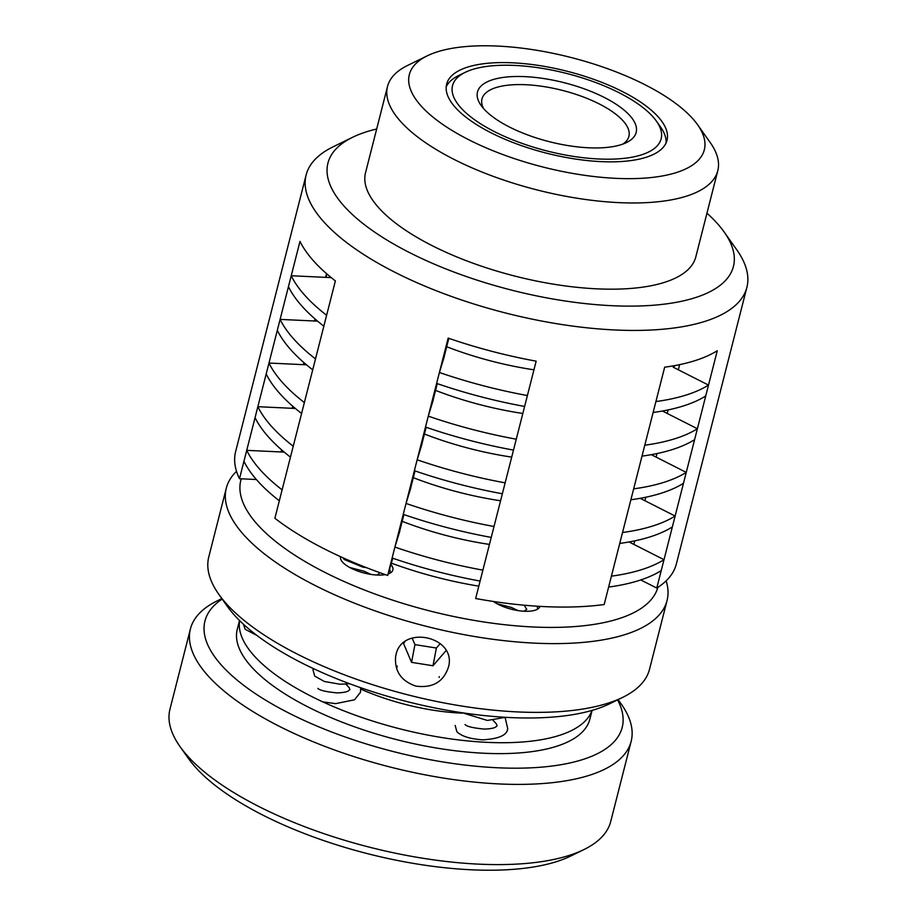 <?xml version="1.0" encoding="UTF-8"?>
<svg xmlns="http://www.w3.org/2000/svg" width="916" height="916" viewBox="0 0 916 916"><rect width="100%" height="100%" fill="white"/><g stroke="black" fill="none" stroke-linecap="round" stroke-linejoin="round"><path stroke-width="1.37" d="M397.029 667.26L397.315 666.115M439.096 677.416L439.291 676.626M291.231 275.75L288.448 286.662A227.42 84.467 -165.7 0 0 323.829 326.188L326.611 315.276A227.42 84.467 -165.7 0 1 291.231 275.75L331.26 277.617M439.405 372.48L436.623 383.403A227.42 84.467 -165.7 0 0 524.616 406.452L527.387 395.54A227.42 84.467 -165.7 0 1 439.405 372.48L444.329 356.461A183.452 68.139 14.3 0 1 444.226 356.416M708.503 385.086A227.42 84.467 -165.7 0 1 655.913 401.563L653.131 412.475A227.42 84.467 -165.7 0 0 705.721 395.998L708.503 385.086L673.191 367.179A183.452 68.139 14.3 0 0 675.321 365.484M325.604 277.353L326.554 273.644A183.452 68.139 14.3 0 0 326.394 277.388M280.101 319.398L277.319 330.31A227.42 84.467 -165.7 0 0 312.711 369.835L315.493 358.923A227.42 84.467 -165.7 0 1 280.101 319.398L317.6 321.15M428.276 416.139L425.505 427.051A227.42 84.467 -165.7 0 0 513.487 450.1L516.269 439.188A227.42 84.467 -165.7 0 1 428.276 416.139L433.211 400.109A183.452 68.139 14.3 0 1 433.096 400.063M315.287 319.18A183.452 68.139 14.3 0 0 315.264 321.047M662.44 411.021L697.385 428.745A227.42 84.467 -165.7 0 1 644.784 445.21L642.002 456.122A227.42 84.467 -165.7 0 0 694.603 439.657L697.385 428.745M268.972 363.045L266.19 373.957A227.42 84.467 -165.7 0 0 301.582 413.482L304.364 402.571A227.42 84.467 -165.7 0 1 268.972 363.045L306.471 364.808M417.158 459.786L414.375 470.698A227.42 84.467 -165.7 0 0 502.357 493.758L505.14 482.846A227.42 84.467 -165.7 0 1 417.158 459.786L422.081 443.756A183.452 68.139 14.3 0 1 421.967 443.722M304.169 362.828A183.452 68.139 14.3 0 0 304.135 364.694M651.31 454.668L686.256 472.393A227.42 84.467 -165.7 0 1 633.654 488.858L630.884 499.77A227.42 84.467 -165.7 0 0 683.473 483.305L686.256 472.393M257.843 406.693L255.06 417.604A227.42 84.467 -165.7 0 0 290.452 457.13L293.235 446.218A227.42 84.467 -165.7 0 1 257.843 406.693L295.341 408.456M406.028 503.434L403.246 514.345A227.42 84.467 -165.7 0 0 491.228 537.406L494.01 526.494A227.42 84.467 -165.7 0 1 406.028 503.434L410.952 487.404A183.452 68.139 14.3 0 1 410.837 487.369M293.04 406.486A183.452 68.139 14.3 0 0 293.017 408.341M640.181 498.315L675.126 516.04A227.42 84.467 -165.7 0 1 622.537 532.517L619.754 543.428A227.42 84.467 -165.7 0 0 672.344 526.952L675.126 516.04M629.063 541.963L663.997 559.687A227.42 84.467 -165.7 0 1 611.407 576.164L608.625 587.076A227.42 84.467 -165.7 0 0 661.226 570.599L663.997 559.687M246.725 450.351L243.942 461.263A227.42 84.467 -165.7 0 0 279.334 500.789L282.105 489.877A227.42 84.467 -165.7 0 1 246.725 450.351L284.223 452.103M399.72 531.017A183.452 68.139 14.3 0 0 399.823 531.062L394.899 547.081A227.42 84.467 -165.7 0 0 482.892 570.141L480.11 581.053A227.42 84.467 -165.7 0 1 392.117 558.004L394.899 547.081M281.91 450.134A183.452 68.139 14.3 0 0 281.888 451.989M391.453 563.168A181.941 67.578 14.3 0 0 478.805 586.16M435.558 390.388A157.678 58.567 14.3 0 0 522.818 413.46M424.44 434.035A157.678 58.567 14.3 0 0 511.7 457.118M413.311 477.683A157.678 58.567 14.3 0 0 500.571 500.766M402.181 521.33A157.678 58.567 14.3 0 0 489.442 544.413M221.844 598.606L217.161 600.896A227.42 84.467 14.3 0 0 190.414 628.948A227.42 84.467 14.3 0 0 189.566 639.929A227.42 84.467 14.3 0 0 404.162 770.425A227.42 84.467 14.3 0 0 631.17 741.296A227.42 84.467 14.3 0 0 621.117 703.866L618.105 699.618M617.59 699.87A215.294 79.967 -165.7 0 1 441.26 761.677A215.294 79.967 -165.7 0 1 204.142 631.433A215.294 79.967 -165.7 0 1 222.176 599.087M631.17 741.296L610.72 821.503A227.42 84.467 -165.7 0 1 583.973 849.556A227.42 84.467 -165.7 0 1 369.48 847.185A227.42 84.467 -165.7 0 1 180.028 746.597A227.42 84.467 -165.7 0 1 169.117 720.136A227.42 84.467 -165.7 0 1 169.975 709.156L190.414 628.948M180.028 746.597L188.467 758.505A215.294 79.967 14.3 0 0 367.82 853.735A215.294 79.967 14.3 0 0 570.863 855.979L583.973 849.556M462.5 712.934L461.824 713.14A114.626 42.571 -165.7 0 1 360.801 689.13M591.999 710.415A181.941 67.578 -165.7 0 1 399.662 728.781A181.941 67.578 -165.7 0 1 239.591 620.59M592.114 710.381L589.87 719.152A181.941 67.578 -165.7 0 1 396.88 739.693A181.941 67.578 -165.7 0 1 237.278 629.269L239.511 620.498M395.987 654.803C401.975 624.609 456.065 636.38 448.691 666.31C443.916 681.699 432.982 688.305 415.887 686.118C401.036 680.977 394.292 671.004 395.678 656.2L395.987 654.803M390.983 564.668A26.988 10.019 -165.7 0 1 392.861 569.992A26.988 10.019 -165.7 0 1 388.464 573.84A26.988 10.019 -165.7 0 1 388.132 573.954M385.327 574.641A26.988 10.019 -165.7 0 1 355.603 570.233A26.988 10.019 -165.7 0 1 340.546 556.699M540.005 606.381A26.988 10.019 -165.7 0 1 521.158 610.995A26.988 10.019 -165.7 0 1 493.369 601.468M236.523 471.316A227.42 84.467 14.3 0 0 226.298 488.182A227.42 84.467 14.3 0 0 425.814 626.201A227.42 84.467 14.3 0 0 667.054 600.53A227.42 84.467 14.3 0 0 666.138 580.824M657.883 587.351A215.294 79.967 -165.7 0 1 426.73 610.159A215.294 79.967 -165.7 0 1 241.251 478.805M667.054 600.53L649.524 669.275A227.42 84.467 -165.7 0 1 622.777 697.328A227.42 84.467 -165.7 0 1 408.284 694.958A227.42 84.467 -165.7 0 1 218.832 594.358A227.42 84.467 -165.7 0 1 208.779 556.928L226.298 488.182M218.832 594.358L227.271 606.278A215.294 79.967 14.3 0 0 406.624 701.496A215.294 79.967 14.3 0 0 609.667 703.751L622.777 697.328M569.237 71.803A113.71 42.239 -165.7 0 1 667.008 140.297A113.71 42.239 -165.7 0 1 546.394 153.144A113.71 42.239 -165.7 0 1 446.642 84.123A113.71 42.239 -165.7 0 1 569.237 71.803M256.365 479.515L239.488 478.725L299.99 241.366A227.42 84.467 14.3 0 0 335.382 280.903L274.88 518.25A227.42 84.467 -165.7 0 0 387.674 575.454L448.164 338.107A227.42 84.467 14.3 0 0 536.158 361.167L475.656 598.514A227.42 84.467 -165.7 0 0 604.171 604.537L664.673 367.19A227.42 84.467 14.3 0 0 717.274 350.714L656.772 588.061L640.753 579.942M315.012 318.94L314.486 321.012M303.883 362.587L303.356 364.66M292.754 406.235L292.227 408.307M281.636 449.882L281.098 451.954M633.826 544.39L634.731 540.864M644.956 500.731L645.849 497.216M656.085 457.084L656.978 453.569M667.203 413.437L668.107 409.91M678.332 369.789L679.649 364.625M448.829 338.336L443.619 358.786M437.287 383.621L432.489 402.445M426.158 427.28L421.36 446.092M415.028 470.927L410.231 489.739M403.91 514.574L399.113 533.387M392.781 558.222L387.674 575.454M706.946 213.199A209.226 77.711 -165.7 0 1 724.178 232.034A209.226 77.711 -165.7 0 1 511.483 290.097A209.226 77.711 -165.7 0 1 352.546 137.308L332.874 146.938A227.42 84.467 14.3 0 0 306.127 174.99A227.42 84.467 14.3 0 0 458.183 298.822A227.42 84.467 14.3 0 0 746.883 287.338L676.363 563.97A227.42 84.467 -165.7 0 1 656.772 588.061M239.488 478.725A227.42 84.467 -165.7 0 1 235.618 451.622L306.127 174.99M352.546 137.308A209.226 77.711 -165.7 0 1 376.682 129.007M746.883 287.338A227.42 84.467 14.3 0 0 736.83 249.896L724.178 232.034M427.222 55.842L407.563 65.471A170.41 63.296 14.3 0 0 387.514 86.493L365.541 172.7A170.41 63.296 14.3 0 0 515.044 276.128A170.41 63.296 14.3 0 0 695.817 256.881L717.789 170.674A170.41 63.296 14.3 0 0 710.255 142.621L697.603 124.759A152.216 56.54 -165.7 0 1 542.856 166.998A152.216 56.54 -165.7 0 1 427.222 55.842A152.216 56.54 -165.7 0 1 573.45 58.12A152.216 56.54 -165.7 0 1 697.603 124.759M387.514 86.493A170.41 63.296 14.3 0 0 537.016 189.921A170.41 63.296 14.3 0 0 717.789 170.674M446.687 346.729A157.678 58.567 14.3 0 0 533.948 369.812M446.058 650.589L432.993 665.76L411.559 662.348L403.498 643.398L404.952 641.704M412.154 638.063L414.937 644.624L411.559 662.348M414.937 644.624L436.382 648.024L432.993 665.76M436.382 648.024L440.207 643.582M483.545 108.523A75.81 28.156 -165.7 0 1 481.976 98.951A75.81 28.156 -165.7 0 1 496.083 87.558A75.81 28.156 -165.7 0 1 581.797 96.398A75.81 28.156 -165.7 0 1 628.891 136.392A75.81 28.156 -165.7 0 1 622.926 144.052M465.179 72.353A107.641 39.983 -165.7 0 1 472.553 69.456A107.641 39.983 -165.7 0 1 573.473 75.284A107.641 39.983 -165.7 0 1 656.383 121.084A107.641 39.983 -165.7 0 1 546.955 150.957A107.641 39.983 -165.7 0 1 465.179 72.353L458.618 75.559A113.71 42.239 14.3 0 0 446.184 86.917M666.069 142.965A113.71 42.239 14.3 0 0 660.596 127.038L656.383 121.084M492.728 79.692A81.868 30.411 14.3 0 0 481.106 105.466A81.868 30.411 14.3 0 0 549.314 141.682A81.868 30.411 14.3 0 0 626.533 142.541A81.868 30.411 14.3 0 0 599.9 95.31A81.868 30.411 14.3 0 0 492.728 79.692M243.358 624.185L245.179 629.315L256.858 635.406M317.841 688.363C319.57 690.309 325.981 691.82 337.054 692.885C343.317 692.702 347.256 691.923 348.859 690.538L349.901 689.553L349.179 687.676L345.893 684.16M376.785 575.03L378.915 573.863L379.464 572.557M389.689 568.882L390.479 572.889M349.706 567.473L364.442 571.344L370.877 574.401M349.614 683.737L340.122 684.241L324.344 681.481L314.715 676.111L312.974 669.745L313.398 668.6M360.652 687.71L360.48 692.29L354.515 699.801L335.634 703.637L322.81 701.874M343.168 557.89L344.176 559.47L362.908 567.153L366.285 567.588M465.042 724.556C466.771 726.514 473.171 728.014 484.255 729.079C490.518 728.896 494.445 728.117 496.06 726.743L497.09 725.781L496.369 723.869L493.083 720.354M523.975 611.224L526.769 609.358L524.17 605.201M537.234 606.209L537.669 609.083M496.907 603.667L511.632 607.537L518.067 610.594M505.128 717.491L507.682 728.495C507.361 735.056 499.083 738.834 482.835 739.842C469.977 738.96 461.309 736.212 456.821 731.586L455.183 725.449M462.351 712.785L487.312 720.445L505.472 717.32"/></g></svg>
